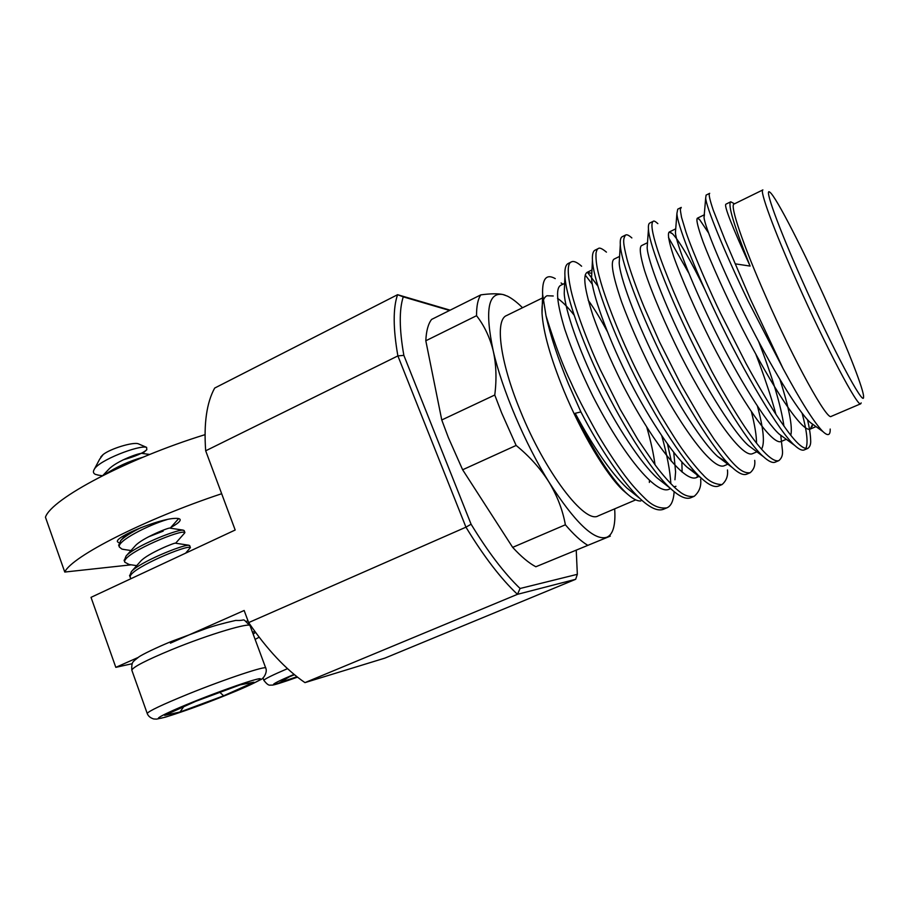 <?xml version="1.0" encoding="UTF-8"?>
<svg xmlns="http://www.w3.org/2000/svg" width="909" height="909" viewBox="0 0 909 909"><rect width="100%" height="100%" fill="white"/><g stroke="black" fill="none" stroke-linecap="round" stroke-linejoin="round"><path stroke-width="1.36" d="M289.573 676.705L279.779 682.568L296.982 676.739M289.471 676.739L279.779 682.568M142.952 457.227C129.226 461.079 116.5 466.862 104.774 474.578M141.225 527.504C131.396 532.356 124.578 536.674 120.783 540.469L118.784 545.434M124.079 549.49L121.874 549.07L119.352 547.025C116.738 541.173 148.303 525.072 167.142 519.539M184.834 532.401L184.152 530.549L182.698 530.14C175.892 529.754 134.543 546.32 126.067 556.024L124.238 560.614M129.135 564.5L124.817 562.228C121.329 554.695 174.869 531.72 183.448 532.163L184.891 532.56L184.595 533.06L175.63 543.218L188.981 545.252M131.101 578.624L130.294 577.488C126.93 570.318 180.539 547.241 188.992 547.298L190.413 547.593L189.674 545.57L188.254 545.275C181.47 545.184 139.531 562.194 131.385 571.613L129.703 575.851M190.413 547.593L185.629 553.161M146.644 447.398L138.418 443.842C133.521 441.649 110.341 448.648 103.126 454.557L99.638 459.215L94.093 469.658C97.967 460.522 139.895 444.512 146.599 447.387L146.803 449.716C143.19 453.057 135.293 456.432 123.101 459.852M99.058 475.271L95.434 474.384C93.332 473.396 92.888 471.828 94.093 469.658M100.91 456.807L103.126 454.557L100.785 457.045M140.372 561.535L140.656 561.217C147.44 553.524 176.085 541.889 175.607 543.218M135.009 546.104L135.282 545.786C142.179 538.014 170.108 526.8 170.085 528.152L183.277 530.14M102.785 475.577L108.773 469.283C116.113 461.306 140.475 452.091 142.577 453.477L146.815 449.716M195.446 701.43L164.643 715.36L180.027 712.02L183.641 706.782M195.571 701.373L164.643 715.36M240.226 684.829L195.242 701.487M240.146 684.863L253.929 682.204L240.953 684.557M219.887 692.374L223.637 695.794L253.929 682.204M118.999 542.878L117.454 541.73C114.795 536.878 159.461 518.721 174.903 518.403C178.209 518.221 179.971 518.664 180.187 519.732C180.289 521.448 177.153 524.027 170.79 527.459M221.671 493.723C145.304 519.028 71.55 556.581 64.766 572.045L45.45 517.221C51.29 498.893 127.408 458.591 205.025 434.661M163.165 531.129L148.19 536.958M64.766 572.045L131.226 564.819M449.569 310.458L403.255 296.857C399.074 309.776 399.267 329.274 403.857 355.362L471.089 524.22C488.088 552.081 504.415 573.499 520.084 588.487L577.34 574.318L576.249 550.434M577.34 574.318L575.67 579.294L517.46 594.327L520.084 588.487M471.089 524.22L465.953 527.175C483.838 556.513 501.007 578.897 517.46 594.327L304.958 682.625L384.882 658.116L575.67 579.294M170.415 643.163L244.157 610.484L248.646 622.597L465.953 527.175L397.881 355.908L403.857 355.362M403.255 296.857L397.585 294.698C392.961 308.003 393.063 328.41 397.881 355.908L205.684 450.807L235.181 530.015L91.014 597.349L115.818 667.354L137.816 657.605M205.684 450.807C203.696 423.458 206.695 402.539 214.683 388.063L397.585 294.698L450.137 310.174M248.646 622.597C267.132 649.515 285.903 669.524 304.958 682.625M252.509 632.323L254.781 631.335M132.157 663.706L115.818 667.354M247.941 620.711L246.384 621.392M860.732 403.778L831.212 416.379C827.315 421.06 794.307 361.543 765.878 296.652C742.846 244.589 729.507 204.65 734.074 204.025L762.89 189.901C759.299 190.026 773.764 229.761 797.136 282.165C826.054 347.431 858.096 407.948 860.732 403.778L861.175 402.903M542.514 297.936L506.563 315.559C494.803 319.843 499.825 361.078 520.221 410.516C544.98 472.282 584.964 524.311 598.202 515.892L635.743 499.859M553.251 295.993L547.002 295.743C543.275 297.516 541.616 303.39 542.037 313.344C543.218 331.967 550.445 357.635 563.739 390.347C581.158 432.752 606.235 474.6 622.96 490.258L627.96 494.553M828.826 306.81C848.676 351.113 864.323 391.245 863.55 397.085C864.118 407.891 832.076 347.897 802.249 280.665C777.865 226.091 763.844 186.89 769.821 192.174C775.911 196.219 804.692 252.668 828.826 306.81M505.12 295.175L502.916 294.516C497.905 293.459 490.542 293.573 480.827 294.857L431.593 319.434C428.173 323.854 426.253 330.967 425.81 340.773L441.763 419.969L448.387 437.638L462.636 469.771L512.665 547.366L565.375 524.788C562.716 510.108 557.274 495.894 549.025 482.168C524.936 443.444 502.029 389.359 493.212 350.84C484.804 310.742 488.042 291.959 502.916 294.516L507.392 296.129C511.949 298.368 516.994 302.231 522.527 307.742M614.654 508.87C615.223 516.755 614.836 523.164 613.495 528.106C612.166 532.935 609.894 536.003 606.689 537.31C594.179 540.946 574.954 522.573 549.025 482.168C540.457 468.578 529.481 456.329 516.13 445.444L501.632 412.879L494.757 395.017C496.78 379.246 496.269 364.52 493.212 350.84C489.849 337.341 484.292 325.627 476.543 315.707L425.81 340.773M441.763 419.969L494.757 395.017M580.896 411.925C600.451 449.932 624.347 484.179 639.936 498.53C649.912 507.858 657.73 511.449 663.4 509.301L666.797 507.87C659.536 508.824 652.367 505.768 645.288 498.711C638.266 491.894 632.289 485.281 627.38 478.873C620.574 470.362 607.121 450.546 597.361 433.695C584.737 411.05 576.033 394.142 571.238 382.996C563.25 366.713 554.854 344.329 546.036 315.855C550.388 335.512 557.899 358.305 568.579 384.234L580.896 411.925L575.192 413.288C593.35 450.659 610.155 477.02 625.597 492.383C631.914 498.405 636.982 501.268 640.811 500.95M670.853 483.77C670.126 470.93 667.104 454.966 661.786 435.865M667.479 444.012L671.342 461.295M674.148 491.655C673.558 500.757 671.103 506.154 666.808 507.87M571.534 261.826L568.216 263.485C565.637 264.769 564.546 268.962 564.932 276.075C565.5 292.618 578.51 332.126 596.588 371.224C618.222 419.401 651.889 472.135 670.592 488.542C679.239 496.541 685.977 499.62 690.772 497.757L694.215 496.303C689.102 497.109 684.068 495.428 679.103 491.258C672.387 486.292 661.286 473.316 655.594 465.533L637.868 439.592L620.131 409.243L600.235 369.531C591.611 351.385 575.999 312.719 570.943 290.062C567.159 272.439 567.364 263.031 571.534 261.826C573.761 260.781 577.124 262.247 581.612 266.223M697.271 477.168L697.169 474.987M700.646 479.236C701.441 486.201 699.294 491.894 694.215 496.303M598.406 248.509L595.02 250.18C592.998 251.202 592.134 254.577 592.452 260.292C592.85 275.495 606.757 316.412 625.96 357.578C648.89 408.016 683.477 462.761 701.384 478.236C708.804 485.02 714.519 487.633 718.53 486.054L722.03 484.577C714.849 484.452 708.475 481.145 702.884 474.646C699.339 471.305 689.386 459.272 683.795 451.318C679.318 445.421 671.444 433.138 660.15 414.459C646.481 390.245 636.323 370.713 629.664 355.862C617.984 330.967 605.019 298.016 599.94 279.029C596.929 268.712 595.622 260.019 596.031 252.941C596.69 250.123 597.486 248.657 598.406 248.509C599.576 247.43 602.258 248.646 606.439 252.134M727.45 469.953C728.189 475.896 726.382 480.759 722.03 484.577M625.631 235.011L622.211 236.704C620.665 237.476 620.018 240.124 620.302 244.623C620.574 258.304 635.425 300.47 655.775 343.727C680.046 396.438 715.36 453.125 732.347 467.612C738.597 473.316 743.369 475.498 746.675 474.18L750.22 472.691C740.994 473.998 732.256 463.783 714.383 439.604L701.566 420.117L681.307 385.166L659.536 341.977L644.424 307.799C637.561 291.425 629.687 269.473 627.04 259.27C622.858 242.294 622.824 238.965 625.631 235.011C626.835 234.306 628.914 235.283 631.857 237.942M754.709 460.352C755.368 465.397 753.868 469.51 750.22 472.691M653.253 221.307L649.787 223.023C648.651 223.58 648.208 225.58 648.458 229C648.617 240.942 664.49 284.233 686.056 329.66C711.702 384.632 747.573 443.24 763.469 456.693C768.628 461.408 772.548 463.226 775.229 462.147L778.82 460.636C771.457 462.851 757.595 445.376 747.902 431.423C740.755 421.378 725.95 397.619 711.895 371.565L689.874 327.888C680.671 308.64 665.104 273.086 657.502 249.68C652.003 232.568 650.583 223.103 653.253 221.307C653.741 220.58 655.275 221.353 657.866 223.625M755.958 354.544C763.401 373.804 771.605 397.972 775.9 414.288M780.751 435.241L782.433 450.398C782.933 454.898 781.729 458.306 778.82 460.636M716.815 315.378C743.846 372.622 780.127 433.138 794.761 445.478C798.931 449.307 802.068 450.796 804.181 449.944L807.828 448.398C800.749 449.785 789.603 434.729 776.343 414.958C769.332 404.357 755.754 381.439 745.971 363.327L720.689 313.571C712.156 296.175 693.056 253.157 686.022 232.227L681.545 217.342C679.739 207.241 680.352 209.797 681.25 207.411L677.75 209.161L676.921 213.41C677 223.444 693.976 267.678 716.815 315.378M805.749 448.546C808.283 443.615 807.078 431.832 802.113 413.22M807.522 419.719C809.453 427.969 810.498 434.763 810.646 440.092C810.964 444.046 810.021 446.819 807.828 448.41M592.316 284.233L585.191 275.029M587.373 272.245L597.895 286.13M668.501 237.579L688.715 272.973M706.111 195.094L705.691 197.923C705.77 205.934 723.905 250.873 748.039 300.868L783.069 368.554L750.641 299.652L725.109 240.146L713.27 210.195C709.599 199.31 708.406 193.674 709.69 193.322L706.111 195.094M783.069 368.554C801.068 401.869 814.362 422.89 822.929 431.593C827.963 436.309 830.383 435.456 830.19 429.037M546.036 315.855L542.628 294.391C542.071 278.768 546.286 273.507 555.263 278.62M574.102 315.082C567.955 307.299 562.432 301.72 557.547 298.345M733.972 203.514L730.756 201.809C727.586 204.514 734.04 225.932 750.107 266.076L735.563 263.894M610.325 536.105L535.844 566.761L610.325 536.105M480.827 294.857C477.918 299.061 476.486 306.015 476.543 315.707M565.375 524.788C573.59 534.401 580.931 541.173 587.384 545.082M512.665 547.366C521.209 556.66 528.936 563.125 535.844 566.761M516.13 445.444L462.636 469.771M814.68 425.651L810.237 422.458C798.216 411.743 770.548 366.168 746.175 317.355C722.916 270.564 704.236 225.387 704.043 217.262L704.441 214.729L697.339 218.217L699.566 219.546L708.509 232.863M779.979 379.598C789.16 408.334 792.762 426.912 790.785 435.309M784.251 437.797L779.161 434.07C766.151 422.56 738.687 378.508 715.451 331.705C693.249 286.903 675.648 242.453 675.444 232.386L675.705 229.125M757.424 406.084C763.617 429.116 764.98 443.478 761.503 449.182M754.027 449.671L748.3 445.421C734.449 433.184 707.316 390.643 685.216 345.874C664.036 303.027 647.447 259.485 647.163 247.578L647.458 243.419M727.564 462.806L717.644 456.488C703.089 443.592 676.398 402.539 655.4 359.771C635.232 318.832 619.597 276.393 619.199 262.792L619.506 257.804M697.362 474.259L687.181 467.271C672.058 453.773 645.879 414.129 625.971 373.349C606.78 334.251 592.077 293.084 591.554 277.995L591.85 272.245M681.864 461.931L682.125 472.135M675.955 486.315L673.944 486.815M664.536 483.781L656.912 477.77C641.322 463.681 615.802 425.514 596.974 386.7C578.749 349.431 564.909 309.674 564.228 293.266L564.5 286.733M588.191 300.22C594.054 308.276 600.429 318.684 607.303 331.455M646.81 427.332C650.844 441.285 653.582 453.761 655.003 464.738M635.096 494.632L626.824 487.974C611.121 472.941 593.918 448.046 575.192 413.288M750.107 266.076C731.961 226.227 723.882 205.604 725.882 204.195L730.745 201.798M812.623 424.173L810.283 429.071C802.454 433.184 772.661 387.927 741.789 327.626C725.961 296.039 711.293 263.462 703.146 242.078C697.919 227.534 695.987 219.58 697.339 218.217M758.754 341.807C772.65 377.735 781.047 405.857 783.944 426.162M786.296 439.286L781.251 441.444C772.309 446.012 741.687 401.562 711.077 341.716C695.396 310.355 681.171 277.87 673.626 256.383C668.854 241.749 667.376 233.624 669.206 232.034L672.535 233.806C679.796 241.555 690.624 260.235 705.009 289.857M751.436 411.788C754.822 425.355 756.515 435.729 756.515 442.933L756.515 442.933M756.902 451.818L752.629 453.636C742.619 458.659 711.19 414.981 680.818 355.589C665.286 324.456 651.492 292.062 644.538 270.484C640.209 255.747 639.175 247.475 641.459 245.657L647.503 242.692M727.836 464.204L724.405 465.658C713.349 471.112 681.136 428.196 651.026 369.259C639.232 345.409 629.448 323.013 621.665 302.083C612.734 275.961 610.212 261.633 614.109 259.099L619.586 256.406M698.623 476.1L696.578 477.52C684.511 483.395 651.548 441.229 621.676 382.712C609.996 359.032 600.44 336.728 593.02 315.809C584.623 289.653 582.658 275.166 587.134 272.348L591.793 273.37M673.739 452.318L675.592 471.93L674.944 479.759M670.626 488.576L669.126 489.224C656.082 495.496 622.392 454.057 592.759 395.983C581.192 372.463 571.875 350.249 564.796 329.342C556.91 303.151 555.479 288.517 560.523 285.415L565.693 282.881M649.469 480.452L649.356 482.44M255.122 639.391L259.167 637.209M297.493 677.137L273.745 684.67C272.086 684.284 278.87 680.852 294.084 674.376M263.917 680.489L263.871 680.341C264.474 679.046 272.359 675.148 287.528 668.649M294.482 674.717L288.914 676.966M131.919 670.456L131.816 670.16C132.987 667.036 146.269 660.207 171.631 649.674C209.263 634.209 251.782 621.597 250.157 625.983L265.701 667.967M193.333 701.873C208.15 695.76 247.168 681.114 258.872 678.784C267.576 677.648 239.908 689.67 225.307 695.465C211.604 701.089 175.71 714.701 161.268 718.178C149.36 720.598 177.175 708.27 193.333 701.873M187.72 694.26C225.591 678.864 267.825 664.899 265.78 668.183C267.61 671.944 263.746 678.966 260.19 679.852C252.452 684.068 240.862 689.261 225.421 695.43C203.764 704.202 183.72 711.452 165.302 717.19L156.553 719.121L153.735 718.974C150.326 717.917 148.156 716.065 147.213 713.44C148.678 711.099 162.188 704.702 187.72 694.26M147.281 713.645L131.816 670.16C131.26 661.15 134.009 661.661 134.1 660.741L138.997 656.821C142.508 654.435 155.848 647.822 171.244 641.504L205.57 628.755C213.41 625.949 223.455 623.176 235.726 620.415C247.737 621.04 240.499 616.813 250.032 625.653M180.027 712.02L223.637 695.794M253.157 634.084L255.52 632.346M262.974 677.909L263.871 680.341C269.03 687.056 270.064 684.67 271.734 685.147C273.575 685.284 282.165 682.614 297.504 677.148M294.493 674.717L289.187 676.864M118.624 544.991L119.352 547.025M124.079 560.183L124.817 562.228M129.555 575.442L130.294 577.488M140.656 561.217L131.385 571.613M135.282 545.786L126.067 556.024M126.51 534.185L120.783 540.469M142.577 453.477L149.69 454.466M136.702 565.659L127.942 564.307M131.01 550.547L122.806 549.297M170.165 528.163L178.687 518.596M125.328 535.481L124.431 535.344M102.456 475.748L97.797 475.077M240.601 684.693L195.401 701.441M622.96 490.258L625.597 492.383M542.037 313.344L542.628 294.391M810.237 422.458L822.929 431.593M704.043 217.262L705.691 197.923M779.161 434.07L794.761 445.478M675.444 232.386L676.921 213.41M748.3 445.421L763.469 456.693M647.163 247.578L648.458 229M717.644 456.488L732.347 467.612M619.199 262.792L620.302 244.623M687.181 467.271L701.384 478.236M591.554 277.995L592.452 260.292M656.912 477.77L670.592 488.542M564.228 293.266L564.932 276.075M626.824 487.974L639.936 498.53M810.283 429.071L816.021 426.616M669.206 232.034L675.728 228.829M696.578 477.52L699.078 476.452M587.134 272.348L591.964 269.973M812.464 424.06L812.18 426.56M699.566 219.546L697.555 218.171M672.535 233.806L669.91 231.988M562.853 284.267L561.08 282.972"/></g></svg>
